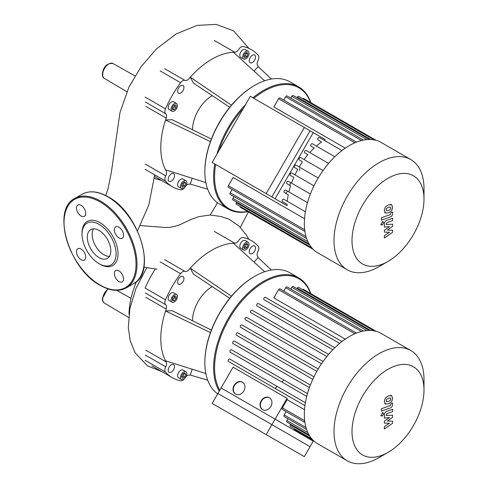 <?xml version="1.0" encoding="UTF-8"?>
<svg xmlns="http://www.w3.org/2000/svg" width="488" height="488" viewBox="0 0 488 488"><rect width="100%" height="100%" fill="white"/><g stroke="black" fill="none" stroke-linecap="round" stroke-linejoin="round"><path stroke-width="0.73" d="M386.496 210.682L388.478 210.523L390.479 209.273L390.845 208.053L390.479 207.071L388.478 207.235L386.496 208.48L386.136 209.718L386.587 210.743M385.3 212.939L388.478 212.89L391.681 210.688L392.688 207.406L391.681 204.814L388.478 204.869L385.3 207.064L384.288 210.365L385.508 213.073L384.684 212.603M391.681 204.814L390.65 204.204M381.378 220.137L390.248 217.001C391.614 216.574 392.395 215.373 392.596 213.409L392.596 212.066L390.858 212.676L390.858 213.585L390.119 214.683L381.378 217.77L381.378 220.137M383.684 222.772L383.324 221.967L382.44 222.052L381.201 224.206L381.561 225.011L382.44 224.919L383.684 222.772M392.596 230.226L387.441 230.061L392.596 226.261L392.596 224.193L386.118 224.529L386.856 222.699L392.596 220.655L392.596 218.288L386.722 220.381C385.349 220.82 384.575 222.022 384.379 223.98L384.385 227.115L389.461 226.548L384.385 230.287L384.385 232.136L389.461 232.27L384.385 235.594L384.385 238.028L392.596 232.294L392.596 230.226M266.149 434.588L212.152 403.417L221.082 387.96L275.073 419.131L266.149 434.588L304.329 456.634L313.253 441.176L275.073 419.131M304.329 127.478L250.332 96.307L212.152 162.437L266.149 193.608L304.329 127.478L313.253 132.632L275.073 198.762L266.149 193.608M217.532 202.746L210.206 214.994L221.119 216.538L229.189 219.289L239.096 226.09L246.617 235.375L248.624 239.029M140.324 225.56L165.249 227.475L169.269 227.408L175.021 226.365L179.267 224.986L190.552 219.637L199.012 216.605L210.206 214.994M128.984 314.126A66.167 38.198 -60 0 1 136.512 281.564M212.262 95.654A27.517 15.884 120 0 0 192.553 129.497A27.517 15.884 120 0 0 192.553 129.79M214.744 163.931A70.516 40.711 120 0 0 213.616 176.766A70.516 40.711 120 0 0 228.219 209.047L219.46 203.99A70.516 40.711 -60 0 1 204.856 171.709L204.856 171.148L204.856 171.709A70.516 40.711 -60 0 1 254.718 85.351A70.516 40.711 -60 0 1 289.976 81.856L298.729 86.913A70.516 40.711 120 0 0 252.924 97.801M254.718 85.351L254.23 85.632A69.827 40.315 120 0 0 204.856 171.148M228.219 209.047A70.516 40.711 120 0 0 247.892 211.664M247.599 211.499A69.827 40.315 -60 0 1 214.586 176.766A69.827 40.315 -60 0 1 215.641 164.45M249.039 53.302A4.471 2.58 -60 0 1 247.087 57.797A4.471 2.58 -60 0 1 243.64 58.999A4.471 2.58 -60 0 1 242.713 56.95A4.471 2.58 -60 0 1 244.665 52.448A4.471 2.58 -60 0 1 248.111 51.252A4.471 2.58 -60 0 1 249.039 53.302M243.64 58.999L240.718 57.309A4.471 2.58 -60 0 1 239.791 55.266A4.471 2.58 -60 0 1 241.743 50.764A4.471 2.58 -60 0 1 245.189 49.569L248.111 51.252M174.259 103.706A4.471 2.58 -60 0 1 176.497 103.487A4.471 2.58 -60 0 1 177.181 107.067A4.471 2.58 -60 0 1 174.259 111.008A4.471 2.58 -60 0 1 172.026 111.233A4.471 2.58 -60 0 1 171.337 107.647A4.471 2.58 -60 0 1 174.259 103.706M172.026 111.233L169.104 109.544A4.471 2.58 -60 0 1 168.421 105.963A4.471 2.58 -60 0 1 171.343 102.022A4.471 2.58 -60 0 1 173.576 101.803L176.497 103.487M180.523 186.434A4.471 2.58 -60 0 1 182.475 181.933A4.471 2.58 -60 0 1 185.922 180.737A4.471 2.58 -60 0 1 186.849 182.786A4.471 2.58 -60 0 1 184.897 187.282A4.471 2.58 -60 0 1 181.451 188.484A4.471 2.58 -60 0 1 180.523 186.434M181.451 188.484L178.535 186.794A4.471 2.58 -60 0 1 177.608 184.751A4.471 2.58 -60 0 1 179.56 180.249A4.471 2.58 -60 0 1 183.006 179.053L185.922 180.737M171.343 173.832A4.471 2.58 -60 0 1 173.576 173.606A4.471 2.58 -60 0 1 174.265 177.193A4.471 2.58 -60 0 1 171.343 181.133A4.471 2.58 -60 0 1 169.104 181.353A4.471 2.58 -60 0 1 168.421 177.772A4.471 2.58 -60 0 1 171.343 173.832M183.933 87.517A4.471 2.58 -60 0 1 181.981 92.018A4.471 2.58 -60 0 1 178.535 93.214A4.471 2.58 -60 0 1 177.608 91.171A4.471 2.58 -60 0 1 179.56 86.669A4.471 2.58 -60 0 1 183.006 85.473A4.471 2.58 -60 0 1 183.933 87.517M252.381 62.537A4.471 2.58 -60 0 1 250.149 62.757A4.471 2.58 -60 0 1 249.466 59.17A4.471 2.58 -60 0 1 252.381 55.229A4.471 2.58 -60 0 1 254.62 55.01A4.471 2.58 -60 0 1 255.303 58.597A4.471 2.58 -60 0 1 252.381 62.537M182.634 183.11L184.739 181.896L185.794 183.39L184.739 186.105L182.634 187.325L181.579 185.824L182.634 183.11M181.792 186.123L183.281 185.263L184.122 182.25M184.739 186.105L183.281 185.263M185.794 183.39L184.336 182.549M176.083 107.519L174.259 109.788L172.435 109.629L172.435 107.195L174.259 104.926L176.083 105.091L176.083 107.519L174.625 106.677L174.625 104.957M172.435 108.916L174.625 106.677M174.259 109.788L172.801 108.946M243.982 56.638L245.47 55.778L246.312 52.765M246.928 56.626L244.823 57.84L243.768 56.34L244.823 53.625L246.928 52.411L247.983 53.912L246.928 56.626L245.47 55.778M247.983 53.912L246.519 53.064M219.057 150.481A69.827 40.315 -60 0 1 243.433 108.263M253.821 98.32A69.827 40.315 -60 0 1 310.545 102.474M310.838 102.639A70.516 40.711 120 0 0 298.729 86.913M245.537 104.615A70.516 40.711 120 0 0 216.953 154.129M271.279 79.056L258.152 66.533L254.053 71.108M264.63 80.776L233.447 52.265A72.23 41.706 -60 0 1 234.752 52.24A5.161 2.977 120 0 0 238.748 49.386A5.161 2.977 -60 0 1 243.146 46.567A79.111 45.677 120 0 1 251.418 49.666A79.111 45.677 120 0 1 258.237 55.284A5.161 2.977 -60 0 1 258 60.5A5.161 2.977 120 0 0 257.524 65.386A72.23 41.706 -60 0 1 258.152 66.533M231.446 105.219L190.277 77.189A72.23 41.706 -60 0 1 233.447 52.265M229.72 107.299L193.358 83.045L190.277 77.189A72.23 41.706 -60 0 0 188.972 78.678A5.161 2.977 120 0 1 184.976 80.428A5.161 2.977 -60 0 0 180.578 82.692A79.111 45.677 120 0 0 165.487 108.836L145.107 97.069M210.432 141.624L165.572 119.981L172.185 119.725L211.371 139.086M205.851 182.585L165.572 169.83A72.23 41.706 -60 0 1 165.572 119.981A72.23 41.706 -60 0 1 166.201 118.108A5.161 2.977 120 0 0 165.725 113.777A5.161 2.977 -60 0 1 165.487 108.836M145.107 169.312L165.487 181.079A5.161 2.977 -60 0 1 165.725 175.863A5.161 2.977 120 0 0 166.201 170.977A72.23 41.706 -60 0 1 165.572 169.83M165.487 181.079A79.111 45.677 120 0 0 172.307 186.697A79.111 45.677 120 0 0 180.578 189.795A5.161 2.977 -60 0 0 184.452 187.715M207.687 189.204L190.277 184.098A72.23 41.706 -60 0 1 188.972 184.122A5.161 2.977 120 0 0 186.099 185.586M190.277 184.098L192.187 178.26M87.309 237.247A16.616 9.589 60 0 1 90.75 229.641A16.616 9.589 60 0 1 103.554 234.094A16.616 9.589 60 0 1 110.806 250.814A16.616 9.589 60 0 1 107.366 258.414A16.616 9.589 60 0 1 94.562 253.967A16.616 9.589 60 0 1 87.309 237.247M109.434 256.383A16.616 9.589 60 0 1 92.171 234.441A16.616 9.589 60 0 1 93.543 228.866M99.058 263.691L100.028 264.252A25.455 14.695 60 0 0 118.029 253.858A25.455 14.695 60 0 0 100.028 222.687A25.455 14.695 60 0 0 82.033 233.075L82.033 234.197A24.077 13.902 60 0 1 99.058 224.37A24.077 13.902 60 0 1 116.083 253.858A24.077 13.902 60 0 1 99.058 263.691A24.077 13.902 60 0 1 82.033 234.197M81.112 205.363A6.533 3.776 60 0 1 85.382 211.121A6.533 3.776 60 0 1 84.381 216.361A6.533 3.776 60 0 1 81.112 216.038A6.533 3.776 60 0 1 76.842 210.279A6.533 3.776 60 0 1 77.842 205.039A6.533 3.776 60 0 1 81.112 205.363M123.568 235.216A6.533 3.776 60 0 1 122.213 238.205A6.533 3.776 60 0 1 117.181 236.454A6.533 3.776 60 0 1 114.326 229.879A6.533 3.776 60 0 1 115.68 226.883A6.533 3.776 60 0 1 120.719 228.634A6.533 3.776 60 0 1 123.568 235.216M118.95 281.57A6.533 3.776 60 0 1 114.68 275.811A6.533 3.776 60 0 1 115.68 270.578A6.533 3.776 60 0 1 118.95 270.901A6.533 3.776 60 0 1 123.22 276.659A6.533 3.776 60 0 1 122.213 281.893A6.533 3.776 60 0 1 118.95 281.57M76.488 251.723A6.533 3.776 60 0 1 77.842 248.734A6.533 3.776 60 0 1 82.881 250.484A6.533 3.776 60 0 1 85.736 257.06A6.533 3.776 60 0 1 84.381 260.049A6.533 3.776 60 0 1 79.343 258.298A6.533 3.776 60 0 1 76.488 251.723M212.262 286.633A27.517 15.884 120 0 0 192.553 320.476A27.517 15.884 120 0 0 192.553 320.769M217.685 393.834A70.516 40.711 -60 0 1 204.856 362.688L204.856 362.126L204.856 362.688A70.516 40.711 -60 0 1 254.718 276.33A70.516 40.711 -60 0 1 289.976 272.835L298.729 277.892A70.516 40.711 120 0 0 244.39 296.783A70.516 40.711 120 0 0 213.616 367.745A70.516 40.711 120 0 0 219.264 391.101M254.718 276.33L254.23 276.611A69.827 40.315 120 0 0 204.856 362.126M283.815 379.975A69.827 40.315 -60 0 1 281.869 382.025M277.251 386.472A69.827 40.315 -60 0 1 275.061 388.381M219.783 390.205A69.827 40.315 -60 0 1 214.586 367.745A69.827 40.315 -60 0 1 255.663 287.829A69.827 40.315 -60 0 1 310.545 293.447M249.039 244.274A4.471 2.58 -60 0 1 247.087 248.776A4.471 2.58 -60 0 1 243.64 249.972A4.471 2.58 -60 0 1 242.713 247.928A4.471 2.58 -60 0 1 244.665 243.427A4.471 2.58 -60 0 1 248.111 242.231A4.471 2.58 -60 0 1 249.039 244.274M243.64 249.972L240.718 248.288A4.471 2.58 -60 0 1 239.791 246.245A4.471 2.58 -60 0 1 241.743 241.743A4.471 2.58 -60 0 1 245.189 240.541L248.111 242.231M174.259 294.685A4.471 2.58 -60 0 1 176.497 294.465A4.471 2.58 -60 0 1 177.181 298.046A4.471 2.58 -60 0 1 174.259 301.987A4.471 2.58 -60 0 1 172.026 302.206A4.471 2.58 -60 0 1 171.337 298.625A4.471 2.58 -60 0 1 174.259 294.685M172.026 302.206L169.104 300.523A4.471 2.58 -60 0 1 168.421 296.942A4.471 2.58 -60 0 1 171.343 293.001A4.471 2.58 -60 0 1 173.576 292.776L176.497 294.465M180.523 377.413A4.471 2.58 -60 0 1 182.475 372.911A4.471 2.58 -60 0 1 185.922 371.716A4.471 2.58 -60 0 1 186.849 373.759A4.471 2.58 -60 0 1 184.897 378.261A4.471 2.58 -60 0 1 181.451 379.457A4.471 2.58 -60 0 1 180.523 377.413M181.451 379.457L178.535 377.773A4.471 2.58 -60 0 1 177.608 375.723A4.471 2.58 -60 0 1 179.56 371.228A4.471 2.58 -60 0 1 183.006 370.026L185.922 371.716M171.343 364.804A4.471 2.58 -60 0 1 173.576 364.585A4.471 2.58 -60 0 1 174.265 368.165A4.471 2.58 -60 0 1 171.343 372.106A4.471 2.58 -60 0 1 169.104 372.332A4.471 2.58 -60 0 1 168.421 368.745A4.471 2.58 -60 0 1 171.343 364.804M183.933 278.495A4.471 2.58 -60 0 1 181.981 282.997A4.471 2.58 -60 0 1 178.535 284.193A4.471 2.58 -60 0 1 177.608 282.143A4.471 2.58 -60 0 1 179.56 277.648A4.471 2.58 -60 0 1 183.006 276.446A4.471 2.58 -60 0 1 183.933 278.495M252.381 253.51A4.471 2.58 -60 0 1 250.149 253.736A4.471 2.58 -60 0 1 249.466 250.149A4.471 2.58 -60 0 1 252.381 246.208A4.471 2.58 -60 0 1 254.62 245.989A4.471 2.58 -60 0 1 255.303 249.569A4.471 2.58 -60 0 1 252.381 253.51M182.634 374.089L184.739 372.869L185.794 374.369L184.739 377.084L182.634 378.298L181.579 376.803L182.634 374.089M181.792 377.102L183.281 376.242L184.122 373.228M184.739 377.084L183.281 376.242M185.794 374.369L184.336 373.527M176.083 298.497L174.259 300.767L172.435 300.602L172.435 298.174L174.259 295.905L176.083 296.064L176.083 298.497L174.625 297.656L174.625 295.935M172.435 299.894L174.625 297.656M174.259 300.767L172.801 299.925M243.982 247.617L245.47 246.757L246.312 243.744M246.928 247.599L244.823 248.819L243.768 247.318L244.823 244.604L246.928 243.39L247.983 244.884L246.928 247.599L245.47 246.757M247.983 244.884L246.519 244.043M310.838 293.617A70.516 40.711 120 0 0 298.729 277.892M271.279 270.035L258.152 257.505L254.053 262.08M264.63 271.755L233.447 243.244A72.23 41.706 -60 0 1 234.752 243.219A5.161 2.977 120 0 0 238.748 240.364A5.161 2.977 -60 0 1 243.146 237.546A79.111 45.677 120 0 1 251.418 240.645A79.111 45.677 120 0 1 258.237 246.263A5.161 2.977 -60 0 1 258 251.479A5.161 2.977 120 0 0 257.524 256.365A72.23 41.706 -60 0 1 258.152 257.505M231.446 296.198L190.277 268.168A72.23 41.706 -60 0 1 233.447 243.244M229.72 298.278L193.358 274.024L190.277 268.168A72.23 41.706 -60 0 0 188.972 269.651A5.161 2.977 120 0 1 184.976 271.407A5.161 2.977 -60 0 0 180.578 273.67A79.111 45.677 120 0 0 165.487 299.815L145.107 288.042A79.111 45.677 120 0 1 155.343 268.949M210.432 332.596L165.572 310.96L172.185 310.704L211.371 330.065M205.851 373.558L165.572 360.809A72.23 41.706 -60 0 1 165.572 310.96A72.23 41.706 -60 0 1 166.201 309.087A5.161 2.977 120 0 0 165.725 304.75A5.161 2.977 -60 0 1 165.487 299.815M145.107 360.29L165.487 372.057A5.161 2.977 -60 0 1 165.725 366.842A5.161 2.977 120 0 0 166.201 361.956A72.23 41.706 -60 0 1 165.572 360.809M165.487 372.057A79.111 45.677 120 0 0 172.307 377.669A79.111 45.677 120 0 0 180.578 380.768A5.161 2.977 -60 0 0 184.452 378.688M207.687 380.176L190.277 375.071A72.23 41.706 -60 0 1 188.972 375.095A5.161 2.977 120 0 0 186.099 376.559M190.277 375.071L192.187 369.233M423.999 199.092L423.999 188.704A63.635 36.74 120 0 0 410.823 159.57L381.146 142.441A63.635 36.74 120 0 0 317.511 179.181A63.635 36.74 120 0 0 317.511 252.656L347.188 269.791A63.635 36.74 120 0 0 379.005 266.637L388.003 261.44A50.904 29.39 -60 0 1 354.745 254.98A50.904 29.39 -60 0 1 362.547 205.18A50.904 29.39 -60 0 1 401.776 173.521A50.904 29.39 -60 0 1 423.999 199.092A50.904 29.39 -60 0 1 413.458 234.569A50.904 29.39 -60 0 1 388.003 261.44M410.823 159.57A63.635 36.74 120 0 0 347.188 196.31A63.635 36.74 120 0 0 347.188 269.791M300.663 157.575L323.074 170.513L300.663 157.575A1.379 0.793 120 0 0 299.284 158.368A1.379 0.793 120 0 0 299.284 159.96L302.487 161.809A55.034 31.775 120 0 0 299.162 166.994L295.887 165.103A1.379 0.793 120 0 0 294.508 165.896A1.379 0.793 120 0 0 294.508 167.488L297.784 169.379A55.034 31.775 120 0 0 294.959 174.856L291.757 173.002A1.379 0.793 120 0 0 290.378 173.801A1.379 0.793 120 0 0 290.378 175.387L293.806 177.37A55.034 31.775 120 0 0 291.501 183.146L288.292 181.292A1.379 0.793 120 0 0 286.92 182.085A1.379 0.793 120 0 0 286.92 183.677L290.598 185.8A55.034 31.775 120 0 0 288.884 191.918L285.571 190.009A1.379 0.793 120 0 0 284.199 190.802A1.379 0.793 120 0 0 284.199 192.394L288.274 194.743A55.034 31.775 120 0 0 287.316 201.306L283.748 199.244A1.379 0.793 120 0 0 282.369 200.037A1.379 0.793 120 0 0 282.369 201.623L287.109 204.362A55.034 31.775 120 0 0 287.072 205.692L271.895 196.926L310.075 130.796L325.252 139.562A55.034 31.775 120 0 0 324.123 140.257M356.496 142.118L279.959 97.936A1.379 0.793 120 0 0 278.587 98.728L273.847 106.933L345.254 148.163M262.544 191.528L271.944 196.957L262.544 191.528M235.545 175.942L244.946 181.365L235.545 175.942M287.072 205.692L233.081 174.515M271.895 196.926L217.898 165.755M306.11 150.432L328.595 163.413L306.11 150.432A1.379 0.793 120 0 0 304.732 151.225A1.379 0.793 120 0 0 304.732 152.817L307.94 154.666A55.034 31.775 120 0 0 304.091 159.552M312.302 143.716L334.835 156.727L312.302 143.716A1.379 0.793 120 0 0 310.923 144.515A1.379 0.793 120 0 0 310.923 146.101L314.235 148.01A55.034 31.775 120 0 0 309.788 152.555M319.384 137.518L341.954 150.554L319.384 137.518A1.379 0.793 120 0 0 318.005 138.317A1.379 0.793 120 0 0 318.005 139.903L321.574 141.965A55.034 31.775 120 0 0 316.37 146.071M314.235 148.01L310.923 146.101M307.94 154.666L304.732 152.817M302.487 161.809L299.284 159.96M318.207 177.992L295.887 165.103L318.207 177.992M297.784 169.379L294.508 167.488M293.806 177.37L290.378 175.387M313.973 185.83L291.757 173.002M290.598 185.8L286.92 183.677M310.374 194.041L288.292 181.292M288.274 194.743L284.199 192.394M307.471 202.654L285.571 190.009M321.574 141.965L318.005 139.903M304.518 218.709L233.118 177.486L228.378 185.69A1.379 0.793 -60 0 0 228.378 187.282L304.909 231.464M287.109 204.362L282.369 201.623M305.39 211.737L283.748 199.244M306.61 238.516L230.202 194.407A1.379 0.793 -60 0 1 230.202 192.815L232.142 189.454M309.026 243.921L232.922 199.982A1.379 0.793 -60 0 1 232.922 198.39L233.972 196.579M311.698 247.758L236.381 204.277A1.379 0.793 -60 0 1 236.381 202.685L236.686 202.154M240.255 206.509A1.379 0.793 120 0 0 240.511 207.406L313.192 249.368M376.138 140.343L303.457 98.381A1.379 0.793 120 0 0 302.554 98.606M373.997 139.855L298.68 96.374A1.379 0.793 120 0 0 297.308 97.167L297.003 97.692M369.343 139.458L293.233 95.52A1.379 0.793 120 0 0 291.861 96.313L290.811 98.125M363.45 140.062L287.048 95.953A1.379 0.793 120 0 0 285.669 96.746L283.729 100.107M386.496 401.655L388.478 401.502L390.479 400.251L390.845 399.031L390.479 398.049L388.478 398.208L386.496 399.459L386.136 400.691L386.587 401.722M385.3 403.918L388.478 403.863L391.681 401.661L392.688 398.379L391.681 395.792L388.478 395.847L385.3 398.043L384.288 401.343L385.508 404.052L384.684 403.576M391.681 395.792L390.65 395.176M381.378 411.11L390.248 407.98C391.614 407.547 392.395 406.351 392.596 404.387L392.596 403.039L390.858 403.655L390.858 404.564L390.119 405.662L381.378 408.749L381.378 411.11M383.684 413.745L383.324 412.94L382.44 413.031L381.201 415.178L381.561 415.983L382.44 415.898L383.684 413.745M392.596 421.205L387.441 421.04L392.596 417.24L392.596 415.172L386.118 415.508L386.856 413.671L392.596 411.628L392.596 409.267L386.722 411.36C385.349 411.799 384.575 412.994 384.379 414.959L384.385 418.088L389.461 417.527L384.385 421.266L384.385 423.114L389.461 423.248L384.385 426.567L384.385 429.007L392.596 423.273L392.596 421.205M381.146 333.42L410.823 350.549L381.146 333.414A63.635 36.74 120 0 0 381.146 333.414A63.635 36.74 120 0 0 317.511 370.154A63.635 36.74 120 0 0 317.511 443.635L347.188 460.764A63.635 36.74 120 0 0 379.005 457.616L388.003 452.419A50.904 29.39 -60 0 1 362.547 454.938A50.904 29.39 -60 0 1 362.547 396.158A50.904 29.39 -60 0 1 413.458 366.769A50.904 29.39 -60 0 1 423.999 390.071A50.904 29.39 -60 0 1 388.003 452.419M423.999 390.071L423.999 379.676A63.635 36.74 120 0 0 410.823 350.549L410.823 350.549A63.635 36.74 120 0 0 347.188 387.289A63.635 36.74 120 0 0 347.188 460.764L317.511 443.635M287.072 398.348L271.895 424.639L217.898 393.468L233.081 367.177L287.072 398.348A55.034 31.775 120 0 0 287.109 399.635L282.369 407.846A1.379 0.793 120 0 0 282.369 409.432L304.909 422.443M304.518 409.688L287.109 399.635M233.118 364.164L228.378 361.431A1.379 0.793 120 0 1 228.378 359.839A1.379 0.793 120 0 1 229.75 359.046L305.39 402.716M234.277 354.55L230.202 352.196A1.379 0.793 120 0 1 230.202 350.61A1.379 0.793 120 0 1 231.58 349.811L307.471 393.633M236.601 345.602L232.922 343.479A1.379 0.793 120 0 1 232.922 341.893A1.379 0.793 120 0 1 234.301 341.094L310.374 385.02M239.809 337.171L236.381 335.189A1.379 0.793 120 0 1 236.381 333.603A1.379 0.793 120 0 1 237.76 332.81L313.973 376.809M243.793 329.18L240.511 327.289A1.379 0.793 120 0 1 240.511 325.697A1.379 0.793 120 0 1 241.889 324.904L318.207 368.971L241.889 324.904M245.293 319.762L321.507 363.761L245.293 319.762A1.379 0.793 -60 0 1 245.293 318.17A1.379 0.793 -60 0 1 246.666 317.377L323.074 361.492L246.666 317.377M250.74 312.619L326.814 356.539L250.74 312.619A1.379 0.793 -60 0 1 250.74 311.033A1.379 0.793 -60 0 1 252.113 310.234L328.595 354.392L252.113 310.234M256.926 305.903L332.822 349.719L256.926 305.903A1.379 0.793 -60 0 1 256.926 304.317A1.379 0.793 -60 0 1 258.304 303.524L334.835 347.706L258.304 303.524M264.014 299.705L339.648 343.375L264.014 299.705A1.379 0.793 -60 0 1 264.014 298.119A1.379 0.793 -60 0 1 265.387 297.326L341.954 341.533L265.387 297.326M356.496 333.097L279.959 288.908A1.379 0.793 120 0 0 278.587 289.701L273.847 297.912L345.254 339.136M269.596 397.848A6.881 5.618 -60 0 0 261.464 401.093A6.881 5.618 -60 0 0 262.721 409.755M262.544 409.658L262.544 409.658A6.881 5.618 120 0 1 261.123 400.892A6.881 5.618 120 0 1 269.425 397.744L269.425 397.744A6.881 5.618 120 0 1 270.846 406.51A6.881 5.618 120 0 1 262.544 409.658M242.597 382.263A6.881 5.618 -60 0 0 234.466 385.508A6.881 5.618 -60 0 0 235.722 394.17M235.545 394.072L235.545 394.072A6.881 5.618 120 0 1 234.124 385.306A6.881 5.618 120 0 1 242.426 382.159L242.426 382.159A6.881 5.618 120 0 1 243.854 390.925A6.881 5.618 120 0 1 235.545 394.072M313.54 440.676L310.075 446.685L271.895 424.639M294.252 428.659A1.379 0.793 120 0 0 294.508 429.556L313.192 440.347M290.683 424.304L290.378 424.834A1.379 0.793 120 0 0 290.378 426.427L311.698 438.73M287.963 418.728L286.92 420.546A1.379 0.793 120 0 0 286.92 422.132L309.026 434.9M286.139 411.604L284.199 414.971A1.379 0.793 120 0 0 284.199 416.557L306.61 429.495M376.138 331.321L303.457 289.36A1.379 0.793 120 0 0 302.554 289.585M373.997 330.827L298.68 287.347A1.379 0.793 120 0 0 297.308 288.14L297.003 288.67M369.343 330.437L293.233 286.499A1.379 0.793 120 0 0 291.861 287.292L290.811 289.103M363.45 331.041L287.048 286.926A1.379 0.793 120 0 0 285.669 287.725L283.729 291.086M108.281 288.981A8.613 4.971 120 0 0 102.687 299.217A8.613 4.971 120 0 0 104.444 303.146C103.169 302.517 102.456 301.023 102.291 298.662L107.763 288.811M108.775 63.995A8.613 4.971 120 0 0 102.687 74.536A8.613 4.971 120 0 0 104.444 78.464C103.169 77.836 102.456 76.341 102.291 73.981C103.511 66.417 107.098 62.94 113.057 63.55A8.613 4.971 120 0 0 108.775 63.995M164.596 68.662L184.976 80.428M214.372 40.473L234.752 52.24M145.345 164.096L165.725 175.863M145.821 106.341L166.201 118.108M165.725 113.777L145.345 102.01M160.198 70.925L180.578 82.692M290.476 182.555A50.904 29.39 60 0 1 289.799 185.342M287.298 191.229A50.904 29.39 60 0 1 285.901 193.309M107.811 196.847A51.594 29.786 60 0 1 144.296 260.037A51.594 29.786 60 0 1 133.608 283.656C157.215 272.536 139.281 212.933 108.159 196.81C98.112 191.156 89.402 190.314 82.014 194.291A51.594 29.786 60 0 1 107.811 196.847M126.313 287.871C118.932 291.848 110.215 291.007 100.174 285.346C69.046 269.224 51.112 209.626 74.719 198.506A51.594 29.786 60 0 1 100.516 201.062A51.594 29.786 60 0 1 137 264.252A51.594 29.786 60 0 1 126.313 287.871L133.608 283.656M100.028 201.904A50.904 29.39 60 0 1 136.024 264.252A50.904 29.39 60 0 1 100.028 285.035A50.904 29.39 60 0 1 64.032 222.687A50.904 29.39 60 0 1 100.028 201.904M164.596 259.64L184.976 271.407M214.372 231.452L234.752 243.219M166.201 361.956L145.821 350.183M145.345 355.069L165.725 366.842M145.821 297.32L166.201 309.087M165.725 304.75L145.345 292.983M160.198 261.904L180.578 273.67M304.677 229.744L228.378 185.69M306 236.582L230.202 192.815M307.867 241.664L232.922 198.39M309.679 245L236.381 202.685M370.605 139.483L297.308 97.167M366.799 139.58L291.861 96.313M361.468 140.507L285.669 96.746M354.892 142.783L278.587 98.728M307.867 432.636L286.92 420.546M309.679 435.979L290.378 424.834M306 427.555L284.199 414.971M370.605 330.461L297.308 288.14M366.799 330.559L291.861 287.292M361.468 331.486L285.669 287.725M354.892 333.755L278.587 289.701M304.677 420.723L282.369 407.846M316.834 371.35L240.511 327.289M312.79 379.304L236.381 335.189M309.398 387.631L232.922 343.479M306.732 396.378L230.202 352.196M304.945 405.632L228.378 361.431M382.5 221.491L383.324 221.967M380.744 224.535L381.561 225.011M128.612 317.444L104.444 303.146M126.831 91.713L104.444 78.464M240.352 227.304L248.404 211.963M143.856 267.247L156.941 269.144M113.057 63.55L135.005 75.915M116.815 290.348L131.016 298.345M161.424 180.414L154.214 178.364M105.683 195.481L107.939 189.155L111.24 173.002L119.993 112.478L128.96 87.065L141.16 66.606L156.636 48.77L176.131 33.928L197.207 25.37L216.288 24.4L233.709 30.939L248.569 48.025M137.488 230.916L148.901 204.71L154.678 174.838M146.729 267.699L135.926 288.475L129.924 308.404L128.314 327.613L130.247 340.929L135.115 352.806L147.65 366L161.424 371.386M172.307 186.697L154.476 176.4M299.644 168.537L299.669 170.464M74.719 198.506L82.014 194.291M172.307 377.669L151.927 365.902M382.5 412.47L383.324 412.94M380.744 415.508L381.561 415.983"/></g></svg>
